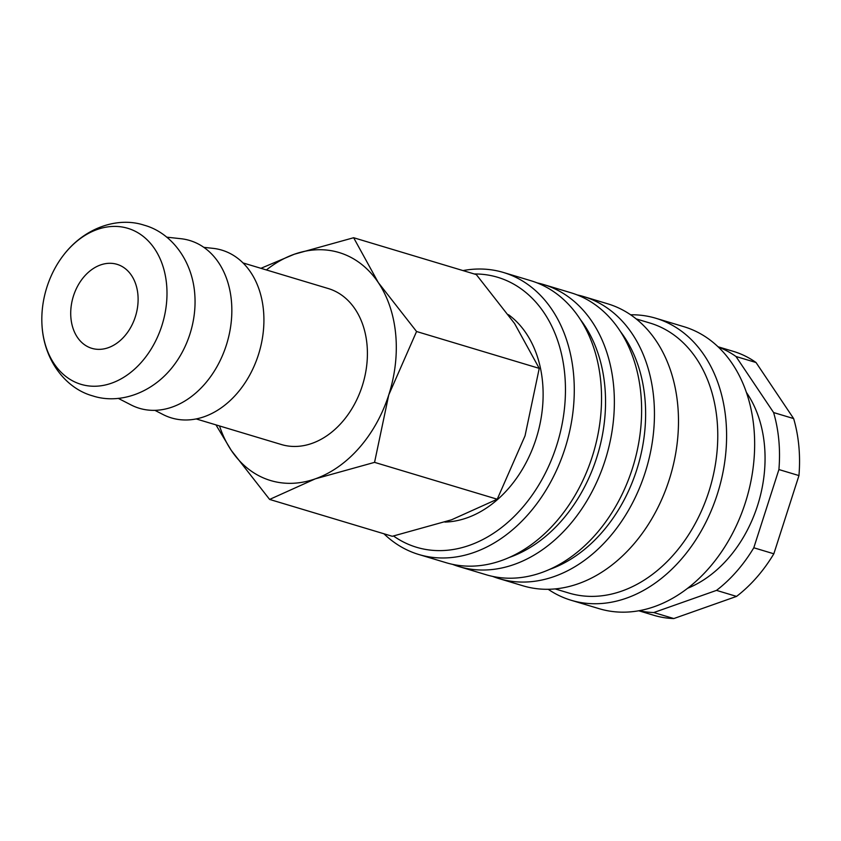 <?xml version="1.0" encoding="UTF-8"?>
<svg xmlns="http://www.w3.org/2000/svg" width="841" height="841" viewBox="0 0 841 841"><rect width="100%" height="100%" fill="white"/><g stroke="black" fill="none" stroke-linecap="round" stroke-linejoin="round"><path stroke-width="1.26" d="M42.05 326.056C44.247 360.715 65.903 388.584 92.794 395.911C119.264 404.616 152.694 393.294 173.635 365.593A81.44 60.605 -73.3 0 0 189.898 334.161A81.44 60.605 -73.3 0 0 194.828 295.012C192.642 260.363 170.975 232.494 144.095 225.167C117.614 216.452 84.184 227.774 63.254 255.485A81.44 60.605 -73.3 0 0 46.98 286.918A81.44 60.605 -73.3 0 0 42.05 326.056A81.44 60.605 -73.3 0 0 94.339 386.25A81.44 60.605 -73.3 0 0 161.84 325.73A81.44 60.605 -73.3 0 0 129.304 228.794A81.44 60.605 -73.3 0 0 63.254 255.485M383.927 533.772A147.228 109.551 -73.3 0 0 416.148 553.651A147.228 109.551 -73.3 0 0 418.786 554.492A147.228 109.551 -73.3 0 0 565.52 446.802A147.228 109.551 -73.3 0 0 506.145 273.346A147.228 109.551 -73.3 0 0 503.507 272.495A147.228 109.551 -73.3 0 0 463.002 270.581M393.514 536.001A140.962 104.894 -73.3 0 0 414.056 546.482A140.962 104.894 -73.3 0 0 556.532 445.877A140.962 104.894 -73.3 0 0 500.216 278.098A140.962 104.894 -73.3 0 0 474.25 273.966M418.786 554.492L446.045 562.682A147.228 109.551 -73.3 0 0 592.779 454.992A147.228 109.551 -73.3 0 0 533.404 281.525A147.228 109.551 -73.3 0 0 530.766 280.684L503.507 272.495M452.532 564.343A147.228 109.551 -73.3 0 0 456.232 565.699A147.228 109.551 -73.3 0 0 458.871 566.54A147.228 109.551 -73.3 0 0 605.604 458.839A147.228 109.551 -73.3 0 0 546.23 285.383A147.228 109.551 -73.3 0 0 543.591 284.542A147.228 109.551 -73.3 0 0 537.094 282.881M458.871 566.54L486.119 574.729A147.228 109.551 -73.3 0 0 632.863 467.028A147.228 109.551 -73.3 0 0 573.478 293.572A147.228 109.551 -73.3 0 0 570.839 292.731L543.591 284.542M492.616 576.39A147.228 109.551 -73.3 0 0 496.306 577.735A147.228 109.551 -73.3 0 0 498.944 578.576A147.228 109.551 -73.3 0 0 645.688 470.886A147.228 109.551 -73.3 0 0 586.314 297.43A147.228 109.551 -73.3 0 0 583.675 296.579A147.228 109.551 -73.3 0 0 577.178 294.918M498.944 578.576L522.997 585.809A147.228 109.551 -73.3 0 0 669.73 478.108A147.228 109.551 -73.3 0 0 610.356 304.652A147.228 109.551 -73.3 0 0 607.717 303.811L583.675 296.579M555.081 588.9L568.894 593.052A140.962 104.894 -73.3 0 0 709.383 489.935A140.962 104.894 -73.3 0 0 652.532 323.859A140.962 104.894 -73.3 0 0 650.009 323.06L636.195 318.907M548.174 589.278A147.228 109.551 -73.3 0 0 568.463 599.412A147.228 109.551 -73.3 0 0 571.102 600.253A147.228 109.551 -73.3 0 0 717.836 492.563A147.228 109.551 -73.3 0 0 658.461 319.096A147.228 109.551 -73.3 0 0 655.822 318.255A147.228 109.551 -73.3 0 0 630.645 314.786M571.102 600.253L599.149 608.684A147.228 109.551 -73.3 0 0 745.893 500.984A147.228 109.551 -73.3 0 0 686.519 327.527A147.228 109.551 -73.3 0 0 683.88 326.686L655.822 318.255M756.027 362.513L735.98 356.5L773.604 412.553L793.641 418.576L756.027 362.513A137.829 102.56 -73.3 0 0 735.749 352.127A137.829 102.56 -73.3 0 0 733.278 351.349L718.056 346.765M215.948 424.873L231.349 450.492L269.614 499.428L315.28 478.844L374.56 462.361L388.763 394.892L416.568 331.512L378.303 282.576L353.64 237.73L294.361 254.213L260.931 268.311M219.522 425.945A119.033 88.578 -73.3 0 0 231.349 450.492A119.033 88.578 -73.3 0 0 268.437 479.854A119.033 88.578 -73.3 0 0 315.28 478.844A119.033 88.578 -73.3 0 0 388.763 394.892A119.033 88.578 -73.3 0 0 378.303 282.576A119.033 88.578 -73.3 0 0 341.204 253.215A119.033 88.578 -73.3 0 0 294.361 254.213A119.033 88.578 -73.3 0 0 266.397 269.95M118.245 398.35L131.028 404.92A87.601 65.177 -73.3 0 0 137.766 407.78A87.601 65.177 -73.3 0 0 226.303 345.252A87.601 65.177 -73.3 0 0 191.306 240.999A87.601 65.177 -73.3 0 0 180.962 238.718L166.676 237.162M154.881 410.334L163.101 414.56A87.601 65.177 -73.3 0 0 169.829 417.409A87.601 65.177 -73.3 0 0 258.376 354.891A87.601 65.177 -73.3 0 0 223.38 250.629A87.601 65.177 -73.3 0 0 213.036 248.347L203.848 247.349M243.017 262.928L328.253 288.537A81.44 60.605 106.7 0 1 329.714 288.999A81.44 60.605 106.7 0 1 362.566 384.957A81.44 60.605 106.7 0 1 281.388 444.532L196.153 418.923M91.007 348.069A43.858 32.631 106.7 0 1 73.325 296.4A43.858 32.631 106.7 0 1 117.036 264.326A43.858 32.631 106.7 0 1 117.814 264.579A43.858 32.631 106.7 0 1 135.506 316.248A43.858 32.631 106.7 0 1 91.795 348.321A43.858 32.631 106.7 0 1 91.007 348.069M353.64 237.73L476.311 274.587L514.576 323.522L539.239 368.369L525.036 435.838L497.231 499.218L451.564 519.791L392.295 536.285L269.614 499.428M497.231 499.218L374.56 462.361M539.239 368.369L416.568 331.512M508.437 314.66A111.895 83.259 106.7 0 1 536.642 437.026A111.895 83.259 106.7 0 1 444.9 522.072M753.799 547.775L773.836 553.798L798.95 475.575L778.913 469.551L753.799 547.775A137.829 102.56 -73.3 0 1 716.511 590.382L653.772 612.542L673.82 618.555L736.548 596.406L716.511 590.382M798.95 475.575A137.829 102.56 -73.3 0 0 793.641 418.576M736.548 596.406A137.829 102.56 -73.3 0 0 773.836 553.798M638.74 610.766L653.962 615.339A137.829 102.56 -73.3 0 0 673.82 618.555M639.16 610.692A137.829 102.56 -73.3 0 0 653.772 612.542M778.913 469.551A137.829 102.56 -73.3 0 0 773.604 412.553M735.98 356.5A137.829 102.56 -73.3 0 0 718.361 347.06M687.57 588.301A119.033 88.578 -73.3 0 0 746.419 392.421M549.162 569.567A140.962 104.894 -73.3 0 0 637.751 466.555A140.962 104.894 -73.3 0 0 620.605 331.775M509.078 557.52A140.962 104.894 -73.3 0 0 597.678 454.518A140.962 104.894 -73.3 0 0 580.521 319.738"/></g></svg>
